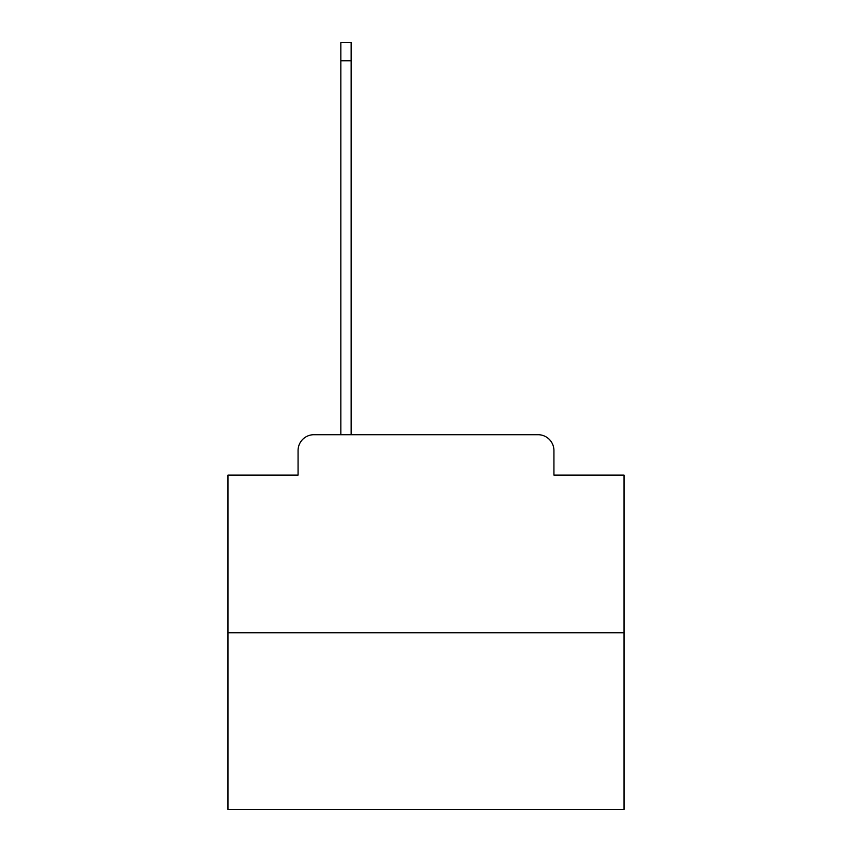 <?xml version="1.0" encoding="UTF-8"?>
<svg xmlns="http://www.w3.org/2000/svg" width="852" height="852" viewBox="0 0 852 852"><rect width="100%" height="100%" fill="white"/><g stroke="black" fill="none" stroke-linecap="round" stroke-linejoin="round"><path stroke-width="1.28" d="M298.072 450.559L298.072 475.118L298.072 450.559A15.847 15.847 0 0 1 313.909 434.712L340.843 434.712L340.843 42.6L351.141 42.6L351.141 60.822L340.843 60.822M624.037 632.748L227.963 632.748L227.963 809.4L624.037 809.4L624.037 475.118L553.928 475.118L553.928 450.559A15.847 15.847 0 0 0 538.091 434.712L313.909 434.712M227.963 632.748L227.963 475.118L298.072 475.118M351.141 60.822L351.141 434.712L364.209 434.712M487.791 434.712L538.091 434.712M553.928 475.118L553.928 450.559"/></g></svg>

